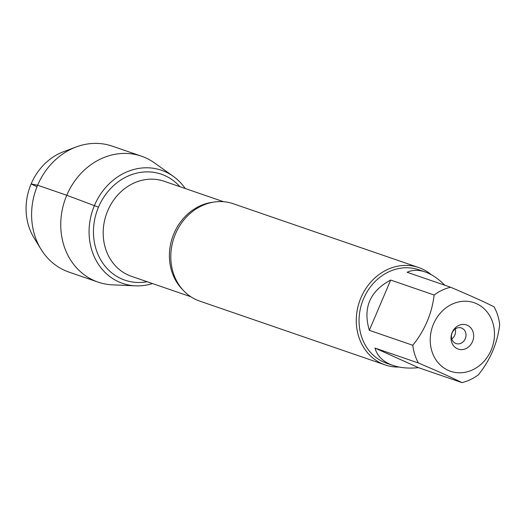<?xml version="1.0" encoding="UTF-8"?>
<svg xmlns="http://www.w3.org/2000/svg" width="526" height="526" viewBox="0 0 526 526"><rect width="100%" height="100%" fill="white"/><g stroke="black" fill="none" stroke-linecap="round" stroke-linejoin="round"><path stroke-width="0.79" d="M418.67 267.537L233.196 203.72A51.489 44.901 109 0 0 188.255 215.206A51.489 44.901 109 0 0 175.46 233.945A51.489 44.901 109 0 0 171.331 264.394A51.489 44.901 109 0 0 199.689 301.102L385.17 364.912A51.489 44.901 -71 0 1 360.941 297.762A51.489 44.901 -71 0 1 418.67 267.537A51.489 44.901 -71 0 1 431.294 274.697M173.291 176.322A59.813 52.159 109 0 1 185.198 188.512A59.813 52.159 109 0 0 94.496 205.377A59.813 52.159 109 0 0 100.085 266.662A59.813 52.159 109 0 0 152.494 283.553A59.813 52.159 109 0 1 135.609 285.842L112.557 284.849A66.592 58.077 -71 0 1 98.112 282.12A66.592 58.077 -71 0 1 66.776 195.271A66.592 58.077 -71 0 1 141.441 156.183A66.592 58.077 -71 0 1 154.506 162.922L173.291 176.322A59.813 52.159 109 0 0 94.496 205.377A59.813 52.159 109 0 0 135.609 285.842M399.096 367.049A51.489 44.901 -71 0 1 385.17 364.912M452.182 332.439A12.769 11.138 -71 0 1 471.75 329.138A12.769 11.138 -71 0 1 463.11 349.481A12.769 11.138 -71 0 1 452.182 332.439M491.199 350.02A36.248 31.613 109 0 0 467.568 301.339A36.248 31.613 109 0 0 430.485 344.615A36.248 31.613 109 0 0 457.127 372.691A36.248 31.613 109 0 0 491.199 350.02M444.818 285.243C438.388 278.721 431.826 274.289 425.126 271.935C418.44 269.68 412.437 269.792 407.124 272.277L450.585 287.229A49.431 43.106 109 0 0 434.134 295.014C431.958 313.47 424.844 330.229 412.792 345.28A49.431 43.106 109 0 0 418.42 363.006C437.862 371.244 452.36 377.773 461.913 382.606A49.431 43.106 109 0 0 478.364 374.828C490.41 359.771 497.524 343.018 499.7 324.562A49.431 43.106 109 0 0 494.078 306.829C484.525 301.996 470.027 295.461 450.585 287.229M390.667 280.056C369.85 291.174 362.736 307.927 369.331 330.321L390.667 280.056L434.134 295.014M369.331 330.321L412.792 345.28M374.953 348.054C377.267 356.168 383.27 361.96 392.961 365.419C400.319 367.904 408.814 368.647 418.446 367.654L374.953 348.054L418.42 363.006M418.446 367.654L461.913 382.606M392.961 365.419L386.788 363.295A49.431 43.106 -71 0 1 363.532 298.827A49.431 43.106 -71 0 1 418.952 269.812L425.126 271.935M452.156 332.813A8.238 7.186 109 0 0 456.035 343.557A8.238 7.186 109 0 0 465.51 338.106A8.238 7.186 109 0 0 461.394 327.974A8.238 7.186 109 0 0 452.156 332.813M451.768 338.928A8.238 7.186 109 0 0 454.799 335.121A8.238 7.186 109 0 0 455.187 329M98.112 282.12L68.965 272.093A66.592 58.077 -71 0 1 40.975 249.206L33.96 237.752A56.065 48.892 -71 0 1 63.574 151.685L76.152 146.971A66.592 58.077 -71 0 1 112.294 146.156L141.441 156.183M40.975 249.206A66.592 58.077 -71 0 1 76.152 146.971M36.998 186.783L31.139 183.903L37.629 185.237L66.776 195.271L98.487 207.178M182.949 289.964A50.253 43.829 -71 0 1 173.955 233.531A50.253 43.829 -71 0 1 213.142 202.201M223.543 201.708L164.086 181.246A50.253 43.829 109 0 0 107.738 210.748A50.253 43.829 109 0 0 131.382 276.295L190.846 296.749M147.175 281.726A56.026 48.852 -71 0 1 102.077 262.073A56.026 48.852 -71 0 1 98.526 207.086A56.026 48.852 -71 0 1 179.879 186.684"/></g></svg>
